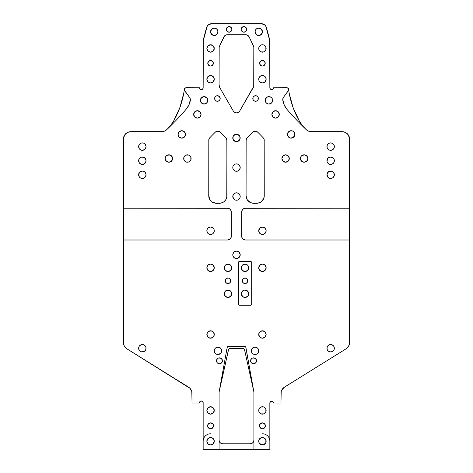 <?xml version="1.0" encoding="UTF-8"?>
<svg xmlns="http://www.w3.org/2000/svg" width="473" height="473" viewBox="0 0 473 473"><rect width="100%" height="100%" fill="white"/><g stroke="black" fill="none" stroke-linecap="round" stroke-linejoin="round"><path stroke-width="0.71" d="M142.326 171.066A3.707 3.707 0 0 0 138.707 174.046L140.28 171.687L142.338 171.066A3.707 3.707 0 0 1 146.045 174.768A3.707 3.707 0 0 1 142.338 178.475A3.707 3.707 0 0 1 138.636 174.768A3.707 3.707 0 0 1 142.338 171.066L144.401 171.687L145.418 172.71L146.045 174.768L145.418 176.831L144.401 177.854L142.338 178.475L140.28 177.854L139.257 176.831A3.707 3.707 0 0 0 145.974 174.052M139.257 176.831L138.707 174.046A3.707 3.707 0 0 0 139.257 176.825M331.372 344.61A3.707 3.707 0 0 0 330.668 344.539A3.707 3.707 0 0 1 334.364 348.246A3.707 3.707 0 0 1 330.662 351.953A3.707 3.707 0 0 1 326.955 348.246A3.707 3.707 0 0 1 330.662 344.539A3.707 3.707 0 0 0 329.947 344.61L331.384 344.61L333.282 345.627L334.086 346.827L334.293 348.968L333.743 350.304L332.076 351.67L329.935 351.882L328.599 351.327A3.707 3.707 0 0 0 334.293 348.968M329.923 344.616A3.707 3.707 0 0 0 327.026 347.519M327.026 347.525A3.707 3.707 0 0 0 327.582 350.304L327.026 348.968L327.239 346.827L328.599 345.166L329.935 344.61M141.604 344.616A3.707 3.707 0 0 0 140.924 344.823L143.065 344.61L144.957 345.627L145.974 347.525L145.761 349.665L144.401 351.327L141.616 351.882L139.718 350.865L138.707 348.968A3.707 3.707 0 0 0 142.338 351.953A3.707 3.707 0 0 1 138.636 348.246A3.707 3.707 0 0 1 142.338 344.539A3.707 3.707 0 0 0 141.628 344.61M140.919 344.823A3.707 3.707 0 0 0 138.707 347.525L139.257 346.189L140.924 344.823M141.628 164.368A3.707 3.707 0 0 0 142.332 164.438A3.707 3.707 0 0 1 138.636 160.731A3.707 3.707 0 0 1 142.338 157.03A3.707 3.707 0 0 0 138.707 160.01L139.718 158.112L141.616 157.101L143.757 157.308L145.418 158.674L146.045 160.731L145.418 162.795L143.065 164.368L140.924 164.155A3.707 3.707 0 0 0 141.604 164.368M138.707 161.459A3.707 3.707 0 0 0 140.919 164.155L139.257 162.795L138.707 160.01M141.628 150.243A3.707 3.707 0 0 0 142.332 150.313A3.707 3.707 0 0 1 138.636 146.606A3.707 3.707 0 0 1 142.338 142.905A3.707 3.707 0 0 0 138.707 145.885L139.718 143.987L141.616 142.976L143.757 143.183L145.418 144.549L146.045 146.606L145.418 148.67L143.065 150.243L140.924 150.03A3.707 3.707 0 0 0 141.604 150.243M138.707 147.334A3.707 3.707 0 0 0 140.919 150.03L139.257 148.67L138.707 145.885M327.026 174.052A3.707 3.707 0 0 0 330.662 178.475A3.707 3.707 0 0 1 326.955 174.768A3.707 3.707 0 0 1 330.662 171.066A3.707 3.707 0 0 0 327.026 174.046L328.599 171.687L331.384 171.137L333.743 172.71L334.293 175.495L332.72 177.854L329.935 178.404L327.582 176.831L327.026 174.046M332.72 157.651A3.707 3.707 0 0 0 330.668 157.03A3.707 3.707 0 0 1 334.364 160.731A3.707 3.707 0 0 1 330.662 164.438A3.707 3.707 0 0 1 326.955 160.731A3.707 3.707 0 0 1 330.662 157.03A3.707 3.707 0 0 0 328.599 157.651L329.935 157.101L332.076 157.308L333.743 158.674L334.293 160.01L334.086 162.15L333.282 163.351L331.384 164.368L329.935 164.368A3.707 3.707 0 0 0 331.372 164.368M327.026 161.459A3.707 3.707 0 0 0 329.238 164.155L327.582 162.795L327.026 161.459L327.582 158.674A3.707 3.707 0 0 0 327.026 161.453M329.935 164.368L329.243 164.155A3.707 3.707 0 0 0 329.929 164.368M334.293 145.885A3.707 3.707 0 0 0 330.662 142.905A3.707 3.707 0 0 1 334.364 146.606A3.707 3.707 0 0 1 330.662 150.313A3.707 3.707 0 0 1 326.955 146.606A3.707 3.707 0 0 1 330.662 142.905A3.707 3.707 0 0 0 328.599 143.526L329.935 142.976L332.076 143.183L333.743 144.549L334.293 145.885L334.086 148.025L333.282 149.226L331.384 150.243L329.935 150.243A3.707 3.707 0 0 0 331.372 150.243M329.935 150.243L328.599 149.687L327.239 148.025L327.026 145.885L327.582 144.549A3.707 3.707 0 0 0 329.923 150.243M201.078 114.419A3.707 3.707 0 0 0 197.371 110.717A3.707 3.707 0 0 1 201.078 114.419A3.707 3.707 0 0 1 197.371 118.126A3.707 3.707 0 0 1 193.67 114.419A3.707 3.707 0 0 1 197.371 110.717A3.707 3.707 0 0 0 193.67 114.419A3.707 3.707 0 0 0 197.371 118.126L194.752 117.044L193.67 114.419L194.752 111.799L197.371 110.717L199.99 111.799L201.078 114.419L199.99 117.044L197.371 118.126A3.707 3.707 0 0 0 200.794 115.844M275.588 110.717A3.707 3.707 0 0 0 271.88 114.419A3.707 3.707 0 0 0 275.588 118.126A3.707 3.707 0 0 1 271.88 114.419A3.707 3.707 0 0 1 275.588 110.717L278.207 111.799L279.295 114.419L278.207 117.044L275.588 118.126L272.968 117.044L271.88 114.419L272.968 111.799L275.588 110.717A3.707 3.707 0 0 1 279.295 114.419A3.707 3.707 0 0 1 275.588 118.126A3.707 3.707 0 0 0 279.295 114.419A3.707 3.707 0 0 0 275.588 110.717M227.98 277.994A2.779 2.779 0 0 1 230.759 280.773A2.779 2.779 0 0 1 227.98 283.552A2.779 2.779 0 0 1 225.201 280.773A2.779 2.779 0 0 1 227.98 277.994L229.044 278.207L230.546 279.709L230.546 281.837L229.943 282.742L227.98 283.552L226.011 282.742L225.201 280.773L226.011 278.81L227.98 277.994L229.044 278.207L230.546 279.709M227.98 271.514A3.707 3.707 0 0 1 224.273 267.807A3.707 3.707 0 0 1 227.98 264.1A3.707 3.707 0 0 0 224.273 267.807A3.707 3.707 0 0 0 227.98 271.514L225.361 270.426L224.273 267.807L225.361 265.187L227.98 264.1L230.599 265.187L231.681 267.807L230.599 270.426L227.98 271.514A3.707 3.707 0 0 0 231.681 267.801A3.707 3.707 0 0 0 227.98 264.1A3.707 3.707 0 0 1 231.681 267.807A3.707 3.707 0 0 1 227.98 271.514M231.403 295.158A3.707 3.707 0 0 0 227.98 290.038A3.707 3.707 0 0 1 231.681 293.739A3.707 3.707 0 0 1 227.98 297.446A3.707 3.707 0 0 1 224.273 293.739A3.707 3.707 0 0 1 227.98 290.038A3.707 3.707 0 0 0 224.273 293.739A3.707 3.707 0 0 0 227.98 297.446L225.361 296.364L224.273 293.739L225.361 291.12L227.98 290.038L230.599 291.12L231.681 293.739L230.599 296.364L227.98 297.446A3.707 3.707 0 0 0 231.398 295.164M247.639 265.187A3.707 3.707 0 0 0 245.026 264.1A3.707 3.707 0 0 1 248.727 267.807A3.707 3.707 0 0 1 245.02 271.514A3.707 3.707 0 0 1 241.319 267.807A3.707 3.707 0 0 1 245.02 264.1A3.707 3.707 0 0 0 244.299 271.443A3.707 3.707 0 0 0 245.02 271.514L242.401 270.426L241.319 267.807L242.401 265.187L245.02 264.1L247.639 265.187L248.727 267.807L247.639 270.426L245.02 271.514A3.707 3.707 0 0 0 248.443 266.388M242.962 296.825L241.39 294.466L241.94 291.681L244.299 290.109L247.077 290.659L248.656 293.018L248.1 295.802L245.747 297.375L242.962 296.825A3.707 3.707 0 0 0 245.02 297.446A3.707 3.707 0 0 1 241.319 293.739A3.707 3.707 0 0 1 245.02 290.038A3.707 3.707 0 0 0 242.962 296.819M246.989 282.742L245.02 283.552A2.779 2.779 0 0 0 247.799 280.773L246.989 282.742L246.084 283.339L245.02 283.552L243.057 282.742A2.779 2.779 0 0 0 245.02 283.552A2.779 2.779 0 0 1 242.241 280.773A2.779 2.779 0 0 1 245.02 277.994A2.779 2.779 0 0 0 242.241 280.773L243.057 278.81L245.02 277.994L246.989 278.81L247.793 281.015M259.695 426.959L259.695 424.689L260.339 423.725L262.432 422.862A2.962 2.962 0 0 1 265.4 425.824A2.962 2.962 0 0 1 262.432 428.786A2.962 2.962 0 0 1 259.47 425.824A2.962 2.962 0 0 1 262.432 422.862L264.531 423.725L265.4 425.824L264.531 427.917L262.432 428.786L261.303 428.562L259.695 426.959L259.695 424.689L261.303 423.087L263.567 423.087M207.824 426.959L207.824 424.689L208.469 423.725L210.568 422.862A2.962 2.962 0 0 1 213.53 425.824A2.962 2.962 0 0 1 210.568 428.786A2.962 2.962 0 0 1 207.6 425.824A2.962 2.962 0 0 1 210.568 422.862L212.661 423.725L213.305 424.689L213.305 426.959L211.697 428.562L209.433 428.562L207.824 426.959L207.824 424.689L209.433 423.087L211.697 423.087M255.645 358.711L256.289 359.669L256.289 361.94L255.645 362.903L253.546 363.767A2.962 2.962 0 0 1 250.584 360.804A2.962 2.962 0 0 1 253.546 357.842L255.645 358.711L256.514 360.804L255.645 362.903L253.546 363.767L251.453 362.903L250.808 361.94L250.808 359.669L252.416 358.067L254.681 358.067M221.559 358.711L222.204 359.669L222.204 361.94L221.559 362.903L219.46 363.767A2.962 2.962 0 0 1 216.498 360.804A2.962 2.962 0 0 1 219.46 357.842L221.559 358.711L222.428 360.804L221.559 362.903L219.46 363.767L217.367 362.903L216.723 361.94L216.723 359.669L218.331 358.067L220.595 358.067M246.474 30.455L245.877 31.36L243.908 32.17A2.779 2.779 0 0 1 241.129 29.391A2.779 2.779 0 0 1 243.908 26.612L245.877 27.428L246.687 29.391L245.877 31.36L243.908 32.17L241.945 31.36L241.129 29.391L241.342 28.327L242.844 26.825L244.973 26.825M231.055 27.428L231.871 29.391L231.658 30.455L231.055 31.36L229.092 32.17A2.779 2.779 0 0 1 226.313 29.391A2.779 2.779 0 0 1 229.092 26.612L231.055 27.428L231.871 29.391L231.055 31.36L229.092 32.17L227.123 31.36L226.313 29.391L227.123 27.428L229.092 26.612A2.779 2.779 0 0 1 231.871 29.391A2.779 2.779 0 0 1 229.092 32.17L228.027 31.957M261.711 227.123L262.432 227.052A3.707 3.707 0 0 1 266.139 230.759A3.707 3.707 0 0 1 262.432 234.46A3.707 3.707 0 0 1 258.731 230.759A3.707 3.707 0 0 1 262.432 227.052A3.707 3.707 0 0 0 259.819 228.134L261.711 227.123L263.851 227.336L265.513 228.701L266.139 230.759L265.513 232.817L263.851 234.182L261.711 234.389L259.813 233.378A3.707 3.707 0 0 0 263.159 234.389M259.009 229.34A3.707 3.707 0 0 0 259.813 233.372L258.731 230.759L259.813 228.14M263.159 338.13L262.432 338.201A3.707 3.707 0 0 1 258.731 334.494A3.707 3.707 0 0 1 262.432 330.793L265.057 331.875L266.139 334.494L265.057 337.119L262.432 338.201L260.375 337.574L259.352 336.557L258.802 333.772L260.375 331.413L263.159 330.864M211.289 338.13L210.568 338.201A3.707 3.707 0 0 1 206.861 334.494A3.707 3.707 0 0 1 210.568 330.793L212.625 331.413L213.648 332.436L214.198 335.221L212.625 337.574L209.841 338.13L207.487 336.557L206.932 333.772L208.504 331.413L211.289 330.864M209.841 227.123L210.568 227.052A3.707 3.707 0 0 0 207.487 228.696L208.504 227.679L210.568 227.052L212.625 227.679L213.991 229.34L214.198 231.48L213.648 232.817L212.625 233.839L210.568 234.46A3.707 3.707 0 0 1 206.861 230.759A3.707 3.707 0 0 1 210.568 227.052L211.289 227.123M207.481 228.701A3.707 3.707 0 0 0 207.481 232.817M207.487 232.817A3.707 3.707 0 0 0 210.568 234.46L208.504 233.839L207.144 232.178L206.932 230.032L207.487 228.701M169.606 162.144L168.885 162.215A3.707 3.707 0 0 1 165.178 158.508A3.707 3.707 0 0 1 168.885 154.807L171.504 155.889L172.592 158.508L171.504 161.127L168.885 162.215L166.265 161.127L165.178 158.508L165.804 156.451L166.827 155.428L169.606 154.878M304.837 162.144L304.115 162.215A3.707 3.707 0 0 1 300.408 158.508A3.707 3.707 0 0 1 304.115 154.807L306.735 155.889L307.822 158.508L306.735 161.127L304.115 162.215L301.496 161.127L300.408 158.508L301.035 156.451L302.058 155.428L304.837 154.878M253.824 46.91L253.912 84.915A5.558 5.558 0 0 1 253.167 87.694L239.71 111.007A3.707 3.707 0 0 1 236.5 112.858L234.649 112.361L233.29 111.007L219.833 87.694L219.088 84.915L219.176 46.91L223.895 36.864L225.266 35.333L227.235 34.766L245.765 34.766L247.734 35.333L249.105 36.864L253.824 46.91L253.723 86.352L239.71 111.007L238.351 112.361L236.5 112.858A3.707 3.707 0 0 1 233.29 111.007L219.833 87.694L219.088 84.915L219.176 46.91L224.474 36.001M211.626 65.859L210.568 66.072A2.779 2.779 0 0 1 207.789 63.293A2.779 2.779 0 0 1 210.568 60.514L212.531 61.33L213.347 63.293L212.531 65.256L210.568 66.072L208.599 65.256L207.789 63.293L208.599 61.33L210.568 60.514A2.779 2.779 0 0 1 213.347 63.293A2.779 2.779 0 0 1 210.568 66.072L209.504 65.859L207.996 64.358L207.996 62.229M263.496 65.859L262.432 66.072A2.779 2.779 0 0 1 259.653 63.293A2.779 2.779 0 0 1 262.432 60.514L264.401 61.33L265.211 63.293L264.401 65.256L262.432 66.072L260.469 65.256L259.653 63.293L260.469 61.33L262.432 60.514L263.496 60.727M210.568 433.788A7.408 7.408 0 0 0 203.154 441.197L203.154 441.197M291.137 130.725A3.707 3.707 0 0 0 287.442 134.421L288.53 131.807L291.149 130.725A3.707 3.707 0 0 1 294.85 134.427A3.707 3.707 0 0 1 291.149 138.134A3.707 3.707 0 0 1 287.442 134.427A3.707 3.707 0 0 1 291.149 130.725L292.568 131.003L294.23 132.369L294.78 135.154L293.207 137.507L290.428 138.063A3.707 3.707 0 0 0 294.85 134.438M287.442 134.433A3.707 3.707 0 0 0 288.069 136.484L287.442 134.427M181.809 130.725A3.707 3.707 0 0 1 185.517 134.427A3.707 3.707 0 0 1 181.809 138.134A3.707 3.707 0 0 1 178.108 134.427A3.707 3.707 0 0 1 181.809 130.725A3.707 3.707 0 0 0 178.729 136.484A3.707 3.707 0 0 0 181.809 138.134L179.19 137.046L178.108 134.427L179.19 131.807L181.809 130.725L184.435 131.807L185.517 134.427L184.435 137.046L181.809 138.134A3.707 3.707 0 0 0 182.531 138.063M252.966 353.881L251.601 352.214L251.601 349.381L252.966 347.72L255.024 347.093A3.707 3.707 0 0 1 258.731 350.8A3.707 3.707 0 0 1 255.024 354.502A3.707 3.707 0 0 1 251.323 350.8A3.707 3.707 0 0 1 255.024 347.093L257.643 348.175L258.66 350.073L258.66 351.522L258.104 352.858L256.443 354.224L254.303 354.431L252.966 353.881A3.707 3.707 0 0 0 255.018 354.502M255.018 347.093A3.707 3.707 0 0 0 254.314 347.164M254.291 347.164A3.707 3.707 0 0 0 253.611 347.371M253.599 347.377A3.707 3.707 0 0 0 252.96 353.875M216.551 347.377A3.707 3.707 0 0 0 214.896 352.858L214.34 350.073L215.357 348.175L217.976 347.093L220.595 348.175L221.606 350.073L221.057 352.858L218.697 354.431L215.919 353.881A3.707 3.707 0 0 0 217.97 354.502A3.707 3.707 0 0 1 214.269 350.8A3.707 3.707 0 0 1 217.976 347.093A3.707 3.707 0 0 0 216.563 347.371M215.919 353.881L214.896 352.858A3.707 3.707 0 0 0 215.913 353.875M237.21 192.878A3.707 3.707 0 0 0 236.512 192.807A3.707 3.707 0 0 1 240.207 196.514A3.707 3.707 0 0 1 236.5 200.215A3.707 3.707 0 0 1 232.793 196.514A3.707 3.707 0 0 1 236.5 192.807A3.707 3.707 0 0 0 235.791 192.878L237.221 192.878L239.119 193.895L240.136 195.787L240.136 197.235L239.58 198.571L237.919 199.937L235.779 200.144L234.442 199.594A3.707 3.707 0 0 0 240.136 197.235M235.767 192.878A3.707 3.707 0 0 0 232.864 195.787L233.881 193.895L235.779 192.878M232.864 197.235A3.707 3.707 0 0 0 233.414 198.565L232.864 195.787M268.912 96.64A3.707 3.707 0 0 0 267.505 96.918L270.337 96.918L271.999 98.283L272.554 99.62L272.554 101.068L271.537 102.96L268.918 104.048A3.707 3.707 0 0 1 265.211 100.341A3.707 3.707 0 0 1 268.918 96.64A3.707 3.707 0 0 1 272.625 100.341A3.707 3.707 0 0 1 268.918 104.048L268.197 103.977A3.707 3.707 0 0 0 268.912 104.048M267.493 96.924A3.707 3.707 0 0 0 268.185 103.977L266.299 102.96L265.282 101.068L265.495 98.922L267.499 96.918M202.663 96.924A3.707 3.707 0 0 0 204.076 104.048A3.707 3.707 0 0 1 200.375 100.341A3.707 3.707 0 0 1 204.082 96.64A3.707 3.707 0 0 0 202.669 96.918M254.521 101.056A2.779 2.779 0 0 0 255.58 101.269A2.779 2.779 0 0 1 252.801 98.49A2.779 2.779 0 0 1 255.58 95.712A2.779 2.779 0 0 0 254.521 95.918M254.515 95.924A2.779 2.779 0 0 0 254.515 101.056L253.014 99.555L253.014 97.426L254.515 95.924L256.644 95.924L258.146 97.426L258.146 99.555L256.644 101.056L254.515 101.056M217.414 95.712A2.779 2.779 0 0 0 216.362 95.918L217.42 95.712A2.779 2.779 0 0 1 220.199 98.49A2.779 2.779 0 0 1 217.42 101.269A2.779 2.779 0 0 1 214.641 98.49A2.779 2.779 0 0 1 217.42 95.712L219.383 96.527L220.199 98.49L219.986 99.555L218.485 101.056L216.356 101.056A2.779 2.779 0 0 0 218.479 101.056M216.35 95.924A2.779 2.779 0 0 0 216.356 101.056L214.854 99.555L214.641 98.49L214.854 97.426L216.356 95.924M214.269 28.096A3.707 3.707 0 0 0 210.568 31.803A3.707 3.707 0 0 0 214.269 35.505A3.707 3.707 0 0 1 210.568 31.803A3.707 3.707 0 0 1 214.269 28.096L216.888 29.178L217.976 31.803L216.888 34.423L214.269 35.505L211.65 34.423L210.568 31.803L211.65 29.178L214.269 28.096A3.707 3.707 0 0 1 217.976 31.803A3.707 3.707 0 0 1 214.269 35.505A3.707 3.707 0 0 0 217.976 31.809M258.731 28.096A3.707 3.707 0 0 0 255.024 31.803A3.707 3.707 0 0 0 258.731 35.505A3.707 3.707 0 0 1 255.024 31.803A3.707 3.707 0 0 1 258.731 28.096L261.35 29.178L262.432 31.803L261.35 34.423L258.731 35.505L256.112 34.423L255.024 31.803L256.112 29.178L258.731 28.096A3.707 3.707 0 0 1 262.432 31.803A3.707 3.707 0 0 1 258.731 35.505A3.707 3.707 0 0 0 262.154 30.39M262.432 271.514A3.707 3.707 0 0 1 258.731 267.807A3.707 3.707 0 0 1 262.432 264.1A3.707 3.707 0 0 0 258.731 267.801A3.707 3.707 0 0 0 262.432 271.514L259.813 270.426L258.731 267.807L259.813 265.187L262.432 264.1L265.057 265.187L266.139 267.807L265.057 270.426L262.432 271.514A3.707 3.707 0 0 0 266.139 267.807A3.707 3.707 0 0 0 262.432 264.1A3.707 3.707 0 0 1 266.139 267.807A3.707 3.707 0 0 1 262.432 271.514M185.995 161.937A3.707 3.707 0 0 0 187.403 162.215A3.707 3.707 0 0 1 183.701 158.508A3.707 3.707 0 0 1 187.409 154.807A3.707 3.707 0 0 0 185.995 155.085M185.984 155.091A3.707 3.707 0 0 0 185.99 161.932L183.985 159.927L183.985 157.095L185.99 155.085L188.828 155.085L190.832 157.095L190.832 159.927L188.828 161.932L185.99 161.932M285.58 154.807A3.707 3.707 0 0 0 281.955 159.23A3.707 3.707 0 0 0 285.586 162.215M285.591 162.215A3.707 3.707 0 0 1 281.884 158.508A3.707 3.707 0 0 1 285.591 154.807L288.211 155.889L289.299 158.508L288.211 161.127L285.591 162.215L282.972 161.127L281.884 158.508L282.972 155.889L285.591 154.807A3.707 3.707 0 0 1 289.299 158.508A3.707 3.707 0 0 1 285.591 162.215A3.707 3.707 0 0 0 287.005 161.937M213.991 269.22A3.707 3.707 0 0 0 210.568 264.1A3.707 3.707 0 0 0 206.861 267.807A3.707 3.707 0 0 0 210.568 271.514A3.707 3.707 0 0 1 206.861 267.807A3.707 3.707 0 0 1 210.568 264.1L213.187 265.187L214.269 267.807L213.187 270.426L210.568 271.514L207.943 270.426L206.861 267.807L207.943 265.187L210.568 264.1A3.707 3.707 0 0 1 214.269 267.807A3.707 3.707 0 0 1 210.568 271.514A3.707 3.707 0 0 0 213.985 269.232M236.5 171.273A3.707 3.707 0 0 1 232.793 167.572A3.707 3.707 0 0 1 236.5 163.865A3.707 3.707 0 0 0 235.779 163.936L237.919 164.149L239.58 165.509L240.201 167.572L239.58 169.63L237.919 170.99L235.779 171.202L233.881 170.191L232.864 168.293A3.707 3.707 0 0 0 240.13 168.293A3.707 3.707 0 0 0 236.5 163.865A3.707 3.707 0 0 1 240.201 167.572A3.707 3.707 0 0 1 236.5 171.273M235.773 163.936A3.707 3.707 0 0 0 233.083 166.141L234.442 164.486L235.779 163.936M233.071 166.159A3.707 3.707 0 0 0 232.864 166.845L233.077 166.153M235.063 134.509L237.895 134.509L239.906 136.514L239.906 139.346L237.895 141.35L235.063 141.35L233.059 139.346L233.059 136.514L235.063 134.509A3.707 3.707 0 0 0 236.47 141.634A3.707 3.707 0 0 1 232.775 137.927A3.707 3.707 0 0 1 236.482 134.226A3.707 3.707 0 0 0 235.069 134.503M240.136 254.119A3.707 3.707 0 0 0 236.512 251.133A3.707 3.707 0 0 1 240.207 254.841A3.707 3.707 0 0 1 236.5 258.542A3.707 3.707 0 0 1 232.793 254.841A3.707 3.707 0 0 1 236.5 251.133A3.707 3.707 0 0 0 232.864 254.119L233.881 252.221L236.5 251.133L239.119 252.221L240.207 254.841L239.119 257.46L236.5 258.542L234.442 257.921L232.864 255.562A3.707 3.707 0 0 0 240.136 255.562M288.359 90.71A1.851 1.851 0 0 0 288.364 90.71L288.542 88.806L287.549 87.889L273.548 87.801A1.851 1.851 0 0 1 271.697 89.61L270.373 89.048L269.846 87.706L269.657 40.347L265.731 26.121L264.496 24.797L261.114 23.65L211.886 23.65L208.504 24.797L207.269 26.121L203.343 40.347L203.154 87.801A1.851 1.851 0 0 1 201.303 89.687L199.984 89.131L199.452 87.801L186.126 87.759L184.76 88.356L184.387 90.26A1.851 1.851 0 0 0 184.387 90.26L184.63 90.71A1.851 1.851 0 0 1 186.12 87.759L184.866 88.25L184.34 90.118L189.673 97.574L190.388 99.673L188.822 105.13L186.114 109.281A296.4 296.4 0 0 1 166.798 129.62L164.433 131.139L161.671 131.677L129.377 131.819L126.705 132.925L124.659 134.971L123.412 139.086L123.412 208.226L228.329 208.297L230.227 209.308L231.244 211.206L231.244 237.014L230.227 238.912L227.608 240L123.412 240L123.648 344.385L124.346 346.13L126.906 348.82L189.998 388.327L191.807 391.573L192.044 403.037L199.476 403.037L199.547 402.263L200.558 401.128L202.077 401.128L202.698 401.589L203.154 403.037L203.154 449.35L219.088 449.35L219.088 392.667A5.558 5.558 0 0 1 219.218 391.461L227.17 347.436L228.264 346.526L244.801 346.526L245.759 347.076L253.782 391.461A5.558 5.558 0 0 1 253.912 392.667L253.912 449.35L269.846 449.35L269.846 403.132L270.373 401.79L271.697 401.234A1.851 1.851 0 0 1 273.548 403.037L280.956 403.037L281.193 391.573L281.89 389.835L284.456 387.139L346.094 348.82L348.654 346.13L349.588 342.529L349.588 240L245.392 240L242.773 238.912L241.756 237.014L241.756 211.206L242.773 209.308L244.671 208.297L349.588 208.226L349.588 139.086L348.341 134.971L346.295 132.925L343.623 131.819L311.329 131.677L308.567 131.139L306.202 129.62A296.4 296.4 0 0 1 287.105 109.535L284.267 105.118L282.748 99.365L283.463 97.355L288.607 90.26L288.234 88.356L286.863 87.759A1.851 1.851 0 0 1 288.359 90.71L283.463 97.355A3.707 3.707 0 0 0 282.783 100.087A18.524 18.524 0 0 0 283.339 102.641M261.019 407.022L263.851 407.022L265.856 409.033L265.856 411.865L263.851 413.869L261.019 413.869L259.009 411.865L259.009 409.033L261.019 407.022A3.707 3.707 0 0 0 262.426 414.153A3.707 3.707 0 0 1 258.731 410.446A3.707 3.707 0 0 1 262.432 406.745A3.707 3.707 0 0 0 261.025 407.022M259.009 439.784L261.019 437.773L263.851 437.773L265.856 439.784L265.856 442.616L263.851 444.62L261.019 444.62L259.009 442.616L259.009 439.784A3.707 3.707 0 0 0 262.432 444.904A3.707 3.707 0 0 1 258.731 441.197A3.707 3.707 0 0 1 262.432 437.495A3.707 3.707 0 0 0 259.015 439.778M213.985 439.778A3.707 3.707 0 0 0 206.861 441.197A3.707 3.707 0 0 0 210.568 444.904A3.707 3.707 0 0 1 206.861 441.197A3.707 3.707 0 0 1 210.568 437.495L213.187 438.577L214.269 441.197L213.187 443.822L210.568 444.904L207.943 443.822L206.861 441.197L207.943 438.577L210.568 437.495A3.707 3.707 0 0 1 214.269 441.197A3.707 3.707 0 0 1 210.568 444.904A3.707 3.707 0 0 0 213.985 442.622M210.556 406.745A3.707 3.707 0 0 0 206.861 410.446A3.707 3.707 0 0 0 210.556 414.153M210.568 414.153A3.707 3.707 0 0 1 206.861 410.446A3.707 3.707 0 0 1 210.568 406.745L213.187 407.827L214.269 410.446L213.187 413.065L210.568 414.153L207.943 413.065L206.861 410.446L207.943 407.827L210.568 406.745A3.707 3.707 0 0 1 214.269 410.446A3.707 3.707 0 0 1 210.568 414.153A3.707 3.707 0 0 0 211.987 407.028M210.556 75.52A3.707 3.707 0 0 0 209.852 75.591M209.835 75.591A3.707 3.707 0 0 0 210.562 82.929A3.707 3.707 0 0 1 206.861 79.222A3.707 3.707 0 0 1 210.568 75.52L213.187 76.602L214.269 79.222L213.187 81.847L210.568 82.929L207.943 81.847L206.861 79.222L207.943 76.602L210.568 75.52A3.707 3.707 0 0 1 214.269 79.222A3.707 3.707 0 0 1 210.568 82.929A3.707 3.707 0 0 0 213.642 81.285M210.568 44.769A3.707 3.707 0 0 0 206.861 48.471A3.707 3.707 0 0 0 210.568 52.178A3.707 3.707 0 0 1 206.861 48.471A3.707 3.707 0 0 1 210.568 44.769L213.187 45.851L214.269 48.471L213.187 51.096L210.568 52.178L207.943 51.096L206.861 48.471L207.943 45.851L210.568 44.769A3.707 3.707 0 0 1 214.269 48.471A3.707 3.707 0 0 1 210.568 52.178A3.707 3.707 0 0 0 214.269 48.477A3.707 3.707 0 0 0 210.568 44.769M259.009 47.058L261.019 45.053L263.851 45.053L265.856 47.058L265.856 49.89L263.851 51.894L261.019 51.894L259.009 49.89L259.009 47.058A3.707 3.707 0 0 0 262.42 52.178A3.707 3.707 0 0 1 258.731 48.471A3.707 3.707 0 0 1 262.432 44.769A3.707 3.707 0 0 0 259.015 47.052M262.426 75.52A3.707 3.707 0 0 0 261.723 75.591L264.496 76.141L265.513 77.164L266.139 79.222L265.057 81.847L262.432 82.929A3.707 3.707 0 0 1 258.731 79.222A3.707 3.707 0 0 1 262.432 75.52A3.707 3.707 0 0 1 266.139 79.222A3.707 3.707 0 0 1 262.432 82.929L260.375 82.308A3.707 3.707 0 0 0 264.49 82.308M261.699 75.591A3.707 3.707 0 0 0 261.025 75.798M260.375 82.308L259.009 80.641L258.802 78.5L259.813 76.602L261.019 75.804A3.707 3.707 0 0 0 259.352 81.279M270.976 401.376L272.395 401.37L273.548 403.037L280.956 403.037L281.193 391.573M286.863 87.759L273.548 87.801L272.992 89.084L271.697 89.61A1.851 1.851 0 0 1 269.846 87.706L269.846 43.25L269.09 37.497A22.231 22.231 0 0 1 269.846 43.25M208.504 24.797L211.886 23.65A5.558 5.558 0 0 0 206.518 27.771L203.91 37.497A22.231 22.231 0 0 0 203.154 43.25L203.154 87.801L202.621 89.131L201.303 89.687A1.851 1.851 0 0 1 199.452 87.801L186.126 87.759M328.599 351.327L327.582 350.304M138.707 348.968L138.707 347.525M327.582 158.674L328.599 157.651M327.582 144.549L328.599 143.526M259.677 202.675L256.839 203.236L253.487 203.236L250.649 202.675L247.326 199.943L246.078 195.828L246.143 139.712L247.131 137.832L252.564 132.286L255.207 131.175L257.856 132.286L263.195 137.738L264.182 139.618L264.247 195.828L263.686 198.66L260.954 201.989L258.288 203.094L253.487 203.236A7.408 7.408 0 0 1 246.078 195.828L246.143 139.712M210 199.943L208.753 195.828L208.818 139.618L209.805 137.738L215.156 132.269L217.793 131.157L220.436 132.257L226.307 138.293L226.922 140.339L226.78 197.271L225.674 199.943L223.628 201.989L220.962 203.094L216.161 203.236L212.046 201.989L210 199.943L208.895 197.271L208.818 139.618M261.019 75.804L261.711 75.591M204.082 104.048L201.463 102.96L200.375 100.341L201.463 97.722L204.082 96.64L206.701 97.722L207.789 100.341L206.701 102.96L204.082 104.048A3.707 3.707 0 0 0 207.789 100.341A3.707 3.707 0 0 0 204.082 96.64M234.442 199.594L233.42 198.571M232.864 168.293L232.864 166.845M290.428 138.063L288.069 136.484M232.864 255.562L232.864 254.119M238.351 304.115L238.439 262.196L239.462 261.51L250.578 261.51L251.364 261.835L251.689 262.621L251.689 304.115L251.364 304.902L250.578 305.227L239.462 305.227L238.439 304.541L238.351 262.621A1.112 1.112 0 0 1 239.462 261.51L250.578 261.51A1.112 1.112 0 0 1 251.689 262.621L251.689 304.115A1.112 1.112 0 0 1 250.578 305.227L239.462 305.227A1.112 1.112 0 0 1 238.351 304.115A1.112 1.112 0 0 0 239.462 305.227M269.846 441.197L269.846 441.203A7.408 7.408 0 0 0 262.432 433.788M244.34 349.157L243.394 348.631L229.606 348.631L228.66 349.157L219.265 391.242L227.17 347.436A1.112 1.112 0 0 1 228.264 346.526L244.801 346.526A1.112 1.112 0 0 1 245.895 347.442L253.782 391.461A5.558 5.558 0 0 1 253.912 392.667L253.912 449.35L219.088 449.35L269.846 449.35L269.846 403.132A1.851 1.851 0 0 1 271.697 401.234L272.395 401.37M281.89 389.835L283.002 388.327M349.352 344.385L349.588 342.529A7.408 7.408 0 0 1 346.094 348.82L347.543 347.637M308.567 131.139L311.329 131.677L342.18 131.677A7.408 7.408 0 0 1 349.588 139.086L349.588 208.226L349.588 139.086L348.341 134.971M347.419 133.847L345.012 132.239M311.329 131.677A7.408 7.408 0 0 1 306.202 129.62A296.4 296.4 0 0 1 287.105 109.535A296.4 296.4 0 0 0 305.7 129.135L302.117 125.15L305.7 129.135A37.048 37.048 0 0 1 299.149 120.686L302.117 125.15M203.023 88.522L202.621 89.131M199.984 89.131L199.582 88.522M183.808 93.021A87.771 87.771 0 0 1 173.733 120.834L170.765 125.268L173.733 120.834A87.771 87.771 0 0 0 183.808 93.021L179.953 107.353L183.808 93.021A37.048 37.048 0 0 0 184.275 89.48A37.048 37.048 0 0 1 183.808 93.021A37.048 37.048 0 0 0 184.275 89.48M188.638 105.503L188.822 105.13A18.524 18.524 0 0 0 190.335 100.418A3.707 3.707 0 0 0 189.673 97.58L184.63 90.71L189.673 97.574A3.707 3.707 0 0 1 190.335 100.418A18.524 18.524 0 0 1 186.114 109.281A296.4 296.4 0 0 1 167.2 129.23A37.048 37.048 0 0 0 173.733 120.834A37.048 37.048 0 0 1 167.2 129.23L170.765 125.268M164.433 131.139L161.671 131.677L130.82 131.677L127.988 132.239L125.582 133.847M124.659 134.971L123.554 137.637M191.807 391.573L192.044 403.037L199.476 403.037A1.851 1.851 0 0 1 201.315 400.968A1.851 1.851 0 0 1 203.154 403.037L203.154 449.35L219.088 449.35L219.088 392.667A5.558 5.558 0 0 1 219.218 391.461L228.518 349.506A1.112 1.112 0 0 1 229.606 348.631A1.112 1.112 0 0 0 228.518 349.506M200.558 401.128L202.077 401.128M262.432 60.514A2.779 2.779 0 0 1 265.211 63.293A2.779 2.779 0 0 1 262.432 66.072L260.469 65.256M260.469 61.33L261.374 60.727M265.004 62.229L265.004 64.358L264.401 65.256M209.504 60.727L210.568 60.514M233.881 111.776L233.29 111.007M226.212 34.907L245.765 34.766A3.707 3.707 0 0 1 249.105 36.864L253.546 46.129A3.707 3.707 0 0 1 253.912 47.732M246.788 34.907L249.105 36.864M239.71 111.007L239.119 111.776M307.539 159.927L307.196 160.572M306.173 161.589L305.534 161.932M303.394 154.878L304.115 154.807A3.707 3.707 0 0 1 307.822 158.508A3.707 3.707 0 0 1 304.115 162.215L303.394 162.144M300.479 159.235L300.479 157.787M172.521 157.787L172.521 159.235M172.308 159.927L171.504 161.127M168.163 154.878L168.885 154.807A3.707 3.707 0 0 1 172.592 158.508A3.707 3.707 0 0 1 168.885 162.215L168.163 162.144M166.827 155.428L167.466 155.085M212.625 331.413L213.187 331.875M214.198 333.772L214.198 335.221M209.841 330.864L210.568 330.793A3.707 3.707 0 0 1 214.269 334.494A3.707 3.707 0 0 1 210.568 338.201L209.841 338.13M207.144 333.081L207.943 331.875M208.504 331.413L209.149 331.07M261.711 330.864L262.432 330.793A3.707 3.707 0 0 1 266.139 334.494A3.707 3.707 0 0 1 262.432 338.201L261.711 338.13M258.802 335.221L258.802 333.772M259.009 333.081L260.375 331.413M263.851 331.07L265.057 331.875M264.496 337.574L263.851 337.917M227.123 31.36L226.526 30.455M226.526 28.327L227.123 27.428L229.092 26.612M243.908 26.612A2.779 2.779 0 0 1 246.687 29.391A2.779 2.779 0 0 1 243.908 32.17L241.945 31.36L241.342 30.455L241.129 29.391L241.945 27.428M245.877 27.428L246.474 28.327M219.874 131.79L225.852 137.732L226.851 139.624L226.922 195.828A7.408 7.408 0 0 1 219.513 203.236L216.161 203.236A7.408 7.408 0 0 1 208.753 195.828M222.351 202.675L219.513 203.236M215.718 131.801L216.362 131.447M218.526 131.228L219.224 131.441M254.48 131.246L256.644 131.464M246.078 140.422A3.707 3.707 0 0 1 247.131 137.832L252.564 132.286A3.707 3.707 0 0 1 257.856 132.286L263.195 137.738L264.182 139.618L264.105 197.271M247.326 199.943L246.64 198.66M246.22 197.271L246.078 195.828M217.367 362.903L216.723 361.94L216.723 359.669L218.331 358.067L219.46 357.842A2.962 2.962 0 0 1 222.428 360.804A2.962 2.962 0 0 1 219.46 363.767L218.331 363.542M250.808 361.94L250.808 359.669L252.416 358.067L253.546 357.842A2.962 2.962 0 0 1 256.514 360.804A2.962 2.962 0 0 1 253.546 363.767L252.416 363.542M213.305 424.689L213.305 426.959L212.661 427.917M265.176 424.689L265.176 426.959L264.531 427.917M243.956 278.207L245.02 277.994A2.779 2.779 0 0 1 247.799 280.773A2.779 2.779 0 0 1 245.02 283.552L243.057 282.742L242.241 280.773L242.454 279.709M229.943 282.742L229.044 283.339M225.414 281.837L225.201 280.773L226.011 278.81M253.629 441.504L253.912 440.085A3.707 3.707 0 0 1 250.211 443.792L252.269 443.166L253.292 442.149M219.709 442.149L220.731 443.166L222.789 443.792L250.211 443.792A3.707 3.707 0 0 0 253.912 440.085M245.392 208.226A3.707 3.707 0 0 0 241.685 211.928A3.707 3.707 0 0 1 245.392 208.226L349.588 208.226L349.588 342.529L349.588 240L245.392 240A3.707 3.707 0 0 1 241.685 236.293A3.707 3.707 0 0 0 245.392 240M192.044 393.435A7.408 7.408 0 0 0 188.544 387.139L126.906 348.82A7.408 7.408 0 0 1 123.412 342.529L123.412 139.086A7.408 7.408 0 0 1 130.82 131.677M245.18 346.591L245.511 346.78M253.741 391.266L244.482 349.506L253.741 391.266M241.685 211.928L241.685 236.293M287.105 109.535A18.524 18.524 0 0 1 282.783 100.087A3.707 3.707 0 0 1 283.463 97.355M283.351 102.671A18.524 18.524 0 0 0 287.087 109.511M227.608 240A3.707 3.707 0 0 0 231.315 236.293A3.707 3.707 0 0 1 227.608 240L123.412 240L123.412 208.226L227.608 208.226A3.707 3.707 0 0 1 231.315 211.928A3.707 3.707 0 0 0 227.608 208.226M231.315 236.293L231.315 211.928M265.513 81.285A3.707 3.707 0 0 0 263.165 75.591M263.148 75.591A3.707 3.707 0 0 0 262.444 75.52M262.45 52.178A3.707 3.707 0 0 0 266.139 48.465A3.707 3.707 0 0 0 262.432 44.769A3.707 3.707 0 0 1 266.139 48.471A3.707 3.707 0 0 1 262.432 52.178M213.648 81.279A3.707 3.707 0 0 0 211.993 75.804M211.975 75.798A3.707 3.707 0 0 0 211.301 75.591M211.277 75.591A3.707 3.707 0 0 0 210.574 75.52M190.051 98.224L190.294 98.928M190.388 99.673L190.335 100.418M189.738 102.824L189.466 103.611M173.733 120.834L179.953 107.353M211.975 407.022A3.707 3.707 0 0 0 210.574 406.745M213.991 442.61A3.707 3.707 0 0 0 213.991 439.784M262.432 444.904A3.707 3.707 0 0 0 266.139 441.197A3.707 3.707 0 0 0 262.432 437.495A3.707 3.707 0 0 1 266.139 441.197A3.707 3.707 0 0 1 262.432 444.904M262.444 414.153A3.707 3.707 0 0 0 266.139 410.446A3.707 3.707 0 0 0 262.444 406.745M262.432 406.745A3.707 3.707 0 0 1 266.139 410.446A3.707 3.707 0 0 1 262.432 414.153M288.719 89.492A37.048 37.048 0 0 0 289.245 93.536A37.048 37.048 0 0 1 288.719 89.492A37.048 37.048 0 0 0 289.245 93.536L293.071 107.525L299.149 120.686A87.771 87.771 0 0 1 289.245 93.536A87.771 87.771 0 0 0 299.149 120.686M285.532 107.43L284.267 105.118M236.482 134.226A3.707 3.707 0 0 1 240.183 137.927A3.707 3.707 0 0 1 236.482 141.634M236.488 141.634A3.707 3.707 0 0 0 237.895 141.356M237.901 141.35A3.707 3.707 0 0 0 237.215 134.297M237.192 134.297A3.707 3.707 0 0 0 236.488 134.226M219.088 47.732A3.707 3.707 0 0 1 219.454 46.129M231.031 237.712L231.244 237.014M213.991 232.178A3.707 3.707 0 0 0 211.981 227.336L212.625 227.679M208.504 227.679L209.149 227.336M287.01 161.932A3.707 3.707 0 0 0 287.016 155.091M287.005 155.085A3.707 3.707 0 0 0 285.597 154.807M187.414 162.215A3.707 3.707 0 0 0 188.142 154.878A3.707 3.707 0 0 0 187.42 154.807M187.409 154.807A3.707 3.707 0 0 1 191.116 158.508A3.707 3.707 0 0 1 187.409 162.215M349.588 240L349.588 208.226M260.375 227.679L261.019 227.336M262.432 227.052L263.159 227.123M265.513 228.696A3.707 3.707 0 0 0 263.851 227.336L264.496 227.679M218.485 101.056A2.779 2.779 0 0 0 218.485 95.924M218.479 95.918A2.779 2.779 0 0 0 217.426 95.712M255.58 95.712A2.779 2.779 0 0 1 258.359 98.49A2.779 2.779 0 0 1 255.58 101.269A2.779 2.779 0 0 0 256.65 95.924M256.638 95.918A2.779 2.779 0 0 0 255.586 95.712M204.088 104.048A3.707 3.707 0 0 0 205.507 96.924M205.495 96.918A3.707 3.707 0 0 0 204.088 96.64M268.924 104.048A3.707 3.707 0 0 0 270.337 96.924M270.331 96.918A3.707 3.707 0 0 0 268.93 96.64M219.088 440.085A3.707 3.707 0 0 0 222.789 443.792A3.707 3.707 0 0 1 219.088 440.085L219.371 441.504M240.136 195.787A3.707 3.707 0 0 0 237.233 192.878M217.976 347.093A3.707 3.707 0 0 1 221.677 350.8A3.707 3.707 0 0 1 217.976 354.502M217.982 354.502A3.707 3.707 0 0 0 220.028 353.881M220.04 353.875A3.707 3.707 0 0 0 219.401 347.377M219.389 347.371A3.707 3.707 0 0 0 218.709 347.164M218.686 347.164A3.707 3.707 0 0 0 217.982 347.093M255.03 354.502A3.707 3.707 0 0 0 257.076 353.881M257.087 353.875A3.707 3.707 0 0 0 256.449 347.377M256.437 347.371A3.707 3.707 0 0 0 255.036 347.093M182.537 138.063A3.707 3.707 0 0 0 181.827 130.725M294.85 134.421A3.707 3.707 0 0 0 294.785 133.711M294.78 133.699A3.707 3.707 0 0 0 291.161 130.725M251.364 261.835L251.003 261.593A1.112 1.112 0 0 0 250.578 261.51M238.676 261.835L238.439 262.196M247.799 280.773A2.779 2.779 0 0 0 245.02 277.994L246.989 278.81M242.454 281.837L242.241 280.773M211.886 23.65L261.114 23.65A5.558 5.558 0 0 1 266.482 27.771L269.09 37.497M186.114 109.281A296.4 296.4 0 0 1 166.798 129.62A7.408 7.408 0 0 1 161.671 131.677M299.155 120.698A37.048 37.048 0 0 0 305.7 129.129M219.833 87.694A5.558 5.558 0 0 1 219.088 84.915M223.895 36.864A3.707 3.707 0 0 1 227.235 34.766M210.568 227.052A3.707 3.707 0 0 1 214.269 230.759A3.707 3.707 0 0 1 210.568 234.46A3.707 3.707 0 0 0 211.289 234.389M212.625 233.839A3.707 3.707 0 0 0 213.181 233.378M264.496 233.839A3.707 3.707 0 0 0 265.513 232.817M265.519 232.817A3.707 3.707 0 0 0 265.519 228.701M222.789 443.792L250.211 443.792M208.753 140.327A3.707 3.707 0 0 1 209.805 137.738L215.156 132.269A3.707 3.707 0 0 1 220.436 132.257M225.852 137.732A3.707 3.707 0 0 1 226.922 140.339M263.195 137.738A3.707 3.707 0 0 1 264.247 140.327M264.247 195.828A7.408 7.408 0 0 1 256.839 203.236M247.639 291.12A3.707 3.707 0 0 0 245.026 290.038A3.707 3.707 0 0 1 248.727 293.739A3.707 3.707 0 0 1 245.02 297.446A3.707 3.707 0 0 0 247.077 296.825M247.077 296.819A3.707 3.707 0 0 0 248.443 292.326M251.689 262.616A1.112 1.112 0 0 0 251.003 261.593M239.462 261.51A1.112 1.112 0 0 0 238.351 262.621M250.584 305.227A1.112 1.112 0 0 0 251.689 304.115M245.895 347.436A1.112 1.112 0 0 0 244.801 346.526M228.264 346.526A1.112 1.112 0 0 0 227.17 347.436M243.394 348.631A1.112 1.112 0 0 1 244.482 349.506A1.112 1.112 0 0 0 243.394 348.631L229.606 348.631M200.8 115.832A3.707 3.707 0 0 0 201.078 114.425M331.396 150.243A3.707 3.707 0 0 0 334.293 147.334M331.396 164.368A3.707 3.707 0 0 0 334.293 161.459M334.293 160.01A3.707 3.707 0 0 0 333.743 158.68M330.662 171.066A3.707 3.707 0 0 1 334.364 174.768A3.707 3.707 0 0 1 330.662 178.475A3.707 3.707 0 0 0 333.737 176.831M333.743 176.825A3.707 3.707 0 0 0 330.674 171.066M144.401 143.526A3.707 3.707 0 0 0 142.343 142.905A3.707 3.707 0 0 1 146.045 146.606A3.707 3.707 0 0 1 142.338 150.313A3.707 3.707 0 0 0 143.053 150.243M143.077 150.243A3.707 3.707 0 0 0 145.418 144.549M144.401 157.651A3.707 3.707 0 0 0 142.343 157.03A3.707 3.707 0 0 1 146.045 160.731A3.707 3.707 0 0 1 142.338 164.438A3.707 3.707 0 0 0 143.053 164.368M143.071 164.368A3.707 3.707 0 0 0 145.974 161.459M145.974 161.453A3.707 3.707 0 0 0 145.418 158.674M143.053 344.61A3.707 3.707 0 0 0 142.349 344.539A3.707 3.707 0 0 1 146.045 348.246A3.707 3.707 0 0 1 142.338 351.953A3.707 3.707 0 0 0 144.401 351.327M145.418 350.304A3.707 3.707 0 0 0 145.974 347.525M145.974 347.519A3.707 3.707 0 0 0 143.077 344.616M334.293 347.525A3.707 3.707 0 0 0 331.396 344.616M145.974 174.046A3.707 3.707 0 0 0 142.355 171.066M346.094 348.82L284.456 387.139A7.408 7.408 0 0 0 280.956 393.435"/></g></svg>

